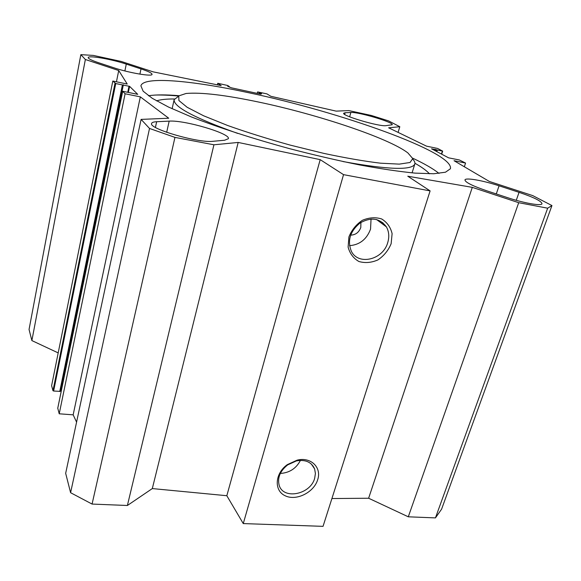 <?xml version="1.0" encoding="UTF-8"?>
<svg xmlns="http://www.w3.org/2000/svg" width="581" height="581" viewBox="0 0 581 581"><rect width="100%" height="100%" fill="white"/><g stroke="black" fill="none" stroke-linecap="round" stroke-linejoin="round"><path stroke-width="0.87" d="M169.18 121.124C184.649 119.933 230.962 133.645 228.348 138.721L224.586 140.246L213.024 141.292C198.615 143.296 148.249 128.604 151.619 123.448C151.902 122.446 153.587 121.872 156.659 121.719L169.18 121.124L166.682 132.323M345.15 112.75L350.866 112.474C358.223 111.777 393.962 122.366 392.19 124.762L385.878 125.67C379.182 126.745 341.439 115.583 343.676 113.23L345.15 112.75L344.678 114.421M499.072 185.811L519.058 192.34C533.881 197.351 541.528 201.157 541.993 203.749C541.557 206.219 524.018 203.161 507.482 197.634L486.522 190.721C472.317 185.84 465.127 182.231 464.96 179.899C465.519 177.408 482.956 180.488 499.072 185.811L496.283 193.938M141.001 68.907C148.3 71.332 151.982 73.148 152.048 74.353C152.418 76.845 128.931 72.865 113.774 67.745L98.574 62.726C91.667 60.402 88.218 58.688 88.21 57.577C88.116 55.093 111.603 59.189 126.28 64.106L141.001 68.907L139.905 74.136M58.194 352.907L31.875 340.582L85.363 59.502L118.72 70.526L127.224 84.034L112.808 81.042L115.742 83.555L129.599 86.358L137.733 94.34L122.685 91.253L125.104 93.773L140.333 96.867L168.73 118.226L141.096 119.395L65.668 473.319L70.599 492.71L92.074 504.068L127.384 505.492L152.309 488.577L226.822 495.716L243.265 523.583L323.036 526.35L430.107 190.895L343.538 174.649L320.196 159.644L238.181 142.439L213.939 144.792L174.954 137.392L149.52 128.452L141.096 119.395M464.342 166.769L465.563 163.058L454.037 160.712L489.355 181.461L532.733 195.608L551.95 205.565L547.665 208.194L518.702 202.696L472.295 187.358L407.782 176.217L430.107 190.895M465.563 163.058L459.346 159.971L448.59 157.829L431.545 148.809L442.671 151.125L437.609 148.46L426.534 146.158L388.631 127.805L399.808 126.716L398.101 132.388M85.363 59.502L80.846 54.65L93.33 55.413L121.182 61.426L153.181 71.862L221.179 85.625L217.766 83.279L227.73 85.501L229.342 86.598L227.665 86.329L231.427 87.825L260.927 94.166L261.595 93.679L257.594 91.914L266.955 93.89L270.84 96.293L336.145 111.124L348.767 110.586L371.353 115.466L388.58 120.892L399.808 126.716M249.024 92.807C339.42 111.741 454.712 152.404 450.391 168.773L445.474 172.216L433.724 173.748L415.11 173.123C399.438 171.591 380.962 168.875 359.668 164.953C337.162 160.385 313.696 154.931 289.251 148.576C252.72 138.598 218.463 127.486 191.418 116.955L168.497 107.042L152.309 98.342L143.158 91.21L140.892 85.843C143.413 75.929 192.565 80.599 249.024 92.807M80.846 54.65L29.05 329.478L31.875 340.582M331.911 498.549L368.623 498.237L408.29 516.807L435.445 517.896L441.589 509.167L551.95 205.565M76.576 422.126L73.162 414.834L59.218 413.795L57.759 408.211M61.339 390.679L60.431 390.534M60.257 391.376L122.932 84.964L60.257 391.376L53.626 391.028L52.965 390.708L51.607 385.697L112.808 81.042M313.246 466.223L312.847 466.282M380.54 222.501L382.843 222.69M178.999 95.698C166.086 94.616 155.897 94.63 148.416 95.742M439.033 173.407C433.121 168.722 424.312 163.639 412.604 158.141M360.895 222.429L360.794 227.527C358.913 232.444 355.528 234.971 350.648 235.123M387.767 242.502C383.169 259.823 358.143 265.88 351.28 251.079C347.227 240.585 350.14 231.223 360.024 223.002C371.027 216.836 379.814 218.122 386.387 226.859C388.994 231.543 389.459 236.75 387.767 242.502M391.136 243.722L392.11 233.649C390.57 227.193 387.091 222.298 381.673 218.964C375.464 217.025 369.015 217.483 362.326 220.33C356.153 224.52 351.679 230.047 348.912 236.925L348.113 247.128C349.835 253.563 353.43 258.349 358.905 261.501C365.071 263.273 371.419 262.743 377.926 259.903C383.939 255.822 388.34 250.426 391.136 243.722M343.538 174.649L243.265 523.583M317.662 479.746C321.918 467.531 310.9 456.666 297.181 460.145L287.355 464.611C274.835 473.384 273.804 490.64 285.162 495.76C296.216 501.258 313.885 492.492 317.662 479.746M349.522 245.661C359.683 244.848 366.691 239.343 370.54 229.139L371.048 219.044M314.662 478.33C310.472 494.605 283.114 500.045 279.141 485.142C277.319 477.633 280.173 470.879 287.697 464.873L296.426 460.9C305.446 459.375 311.51 462.04 314.619 468.903L315.41 473.464L314.662 478.33M280.34 473.435C289.454 472.854 296.157 468.504 300.442 460.384M116.447 81.798L118.72 70.526M73.162 414.834L140.333 96.867M59.218 413.795L125.104 93.773M149.52 128.452L70.599 492.71M174.954 137.392L92.074 504.068M213.939 144.792L127.384 505.492M238.181 142.439L152.309 488.577M320.196 159.644L226.822 495.716M472.295 187.358L368.623 498.237M518.702 202.696L408.29 516.807M547.665 208.194L435.445 517.896M217.766 83.279L217.388 84.855M258.552 102.038C317.095 114.261 388.384 137.9 407.869 152.905L412.75 158.591L410.055 162.484L399.278 164.125L380.548 163.188C364.36 161.249 345.477 157.981 323.9 153.399L290.391 145.156C267.696 138.844 246.751 132.279 227.549 125.46L203.626 115.786L187.162 107.289L178.904 100.542L178.766 95.894L186.08 93.476C201.12 92.183 225.275 95.037 258.552 102.038M174.416 98.981C166.558 98.915 160.596 99.54 156.529 100.862M429.475 173.799C426.614 170.632 421.77 167.125 414.943 163.268M155.853 95.023C162.44 94.921 170.037 95.255 178.636 96.025M412.844 159.216C414.602 161.111 415.248 162.753 414.79 164.132C411.66 170.509 387.73 169.652 343.008 161.554M237.738 133.427C194.497 117.972 173.305 106.715 174.147 99.656L178.251 96.511M155.425 127.399L156.659 121.719M349.631 116.81L350.866 112.474M516.262 200.314L519.058 192.34M124.886 70.947L126.28 64.106M128.357 92.335L129.599 86.358M127.762 92.212L129.018 86.148M60.765 390.563L123.361 84.739M59.749 391.536L122.409 84.935M53.626 391.028L115.742 83.555M52.965 390.708L114.987 83.301M57.737 408.334L122.7 91.282M434.733 150.501L435.125 149.259M435.554 150.937L436.004 149.528M436.106 151.22L436.549 149.811M436.818 151.597L437.304 150.058M441.451 154.052L442.388 151.104M441.618 154.139L442.577 151.133M257.623 91.943L257.26 93.381M259.344 93.033L259.155 93.788M259.998 93.243L259.823 93.933M260.913 93.439L260.738 94.129M229.313 86.605L229.219 86.99M376.546 219.531L386.387 226.859M296.426 460.9L297.181 460.145M311.314 464.008L314.619 468.903M122.685 91.253L57.737 408.269M441.698 154.183L442.671 151.125M257.594 91.914L257.23 93.374M229.342 86.598L229.248 87.005M174.126 99.765L172.121 108.741M414.79 164.132L412.074 172.862"/></g></svg>
